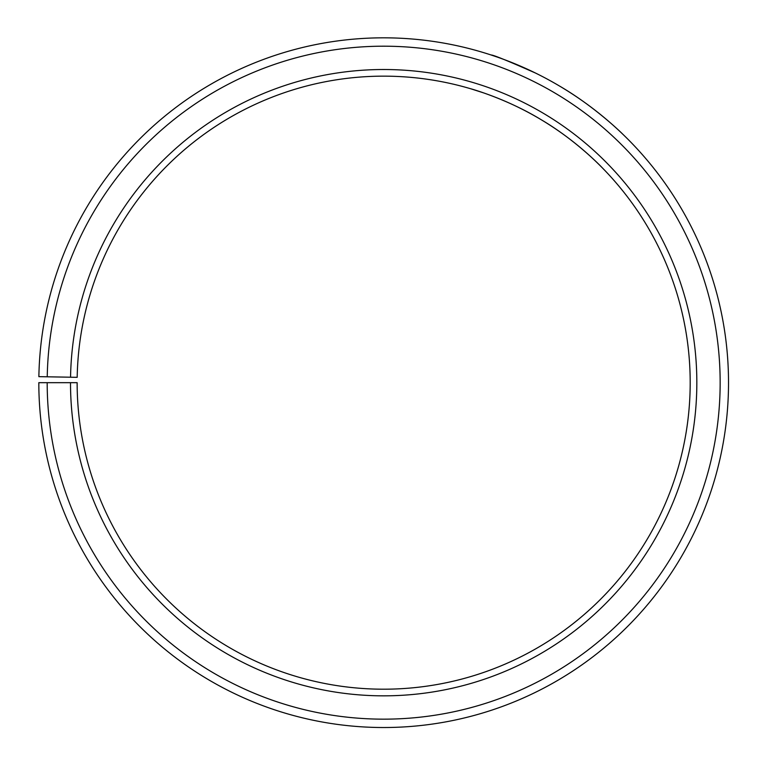 <?xml version="1.0" encoding="UTF-8"?>
<svg xmlns="http://www.w3.org/2000/svg" width="765" height="765" viewBox="0 0 765 765"><rect width="100%" height="100%" fill="white"/><g stroke="black" fill="none" stroke-linecap="round" stroke-linejoin="round"><path stroke-width="1.15" d="M47.191 382.672L38.824 382.672A344.852 344.852 0 0 0 554.357 682.323A344.852 344.852 0 0 0 559.559 86.053A344.852 344.852 0 0 0 38.872 376.657L47.239 376.801A336.485 336.485 0 0 1 555.294 93.254A336.485 336.485 0 0 1 550.217 675.055A336.485 336.485 0 0 1 47.191 382.672L77.141 382.672A306.536 306.536 0 0 0 535.385 649.026A306.536 306.536 0 0 0 540.014 119.015A306.536 306.536 0 0 0 77.189 377.327L70.552 377.212A313.172 313.172 0 0 1 543.399 113.306A313.172 313.172 0 0 1 538.675 654.792A313.172 313.172 0 0 1 70.504 382.672M47.239 376.801L70.552 377.212M483.662 92.909L470.848 88.797C469.959 88.539 506.411 98.456 541.515 119.904C576.925 140.808 602.858 168.377 602.218 167.736M497.001 56.983L491.149 55.004C493.09 54.822 507.884 60.837 535.538 73.067M559.473 86.005C595.61 107.043 623.245 134.611 622.528 133.942"/></g></svg>
